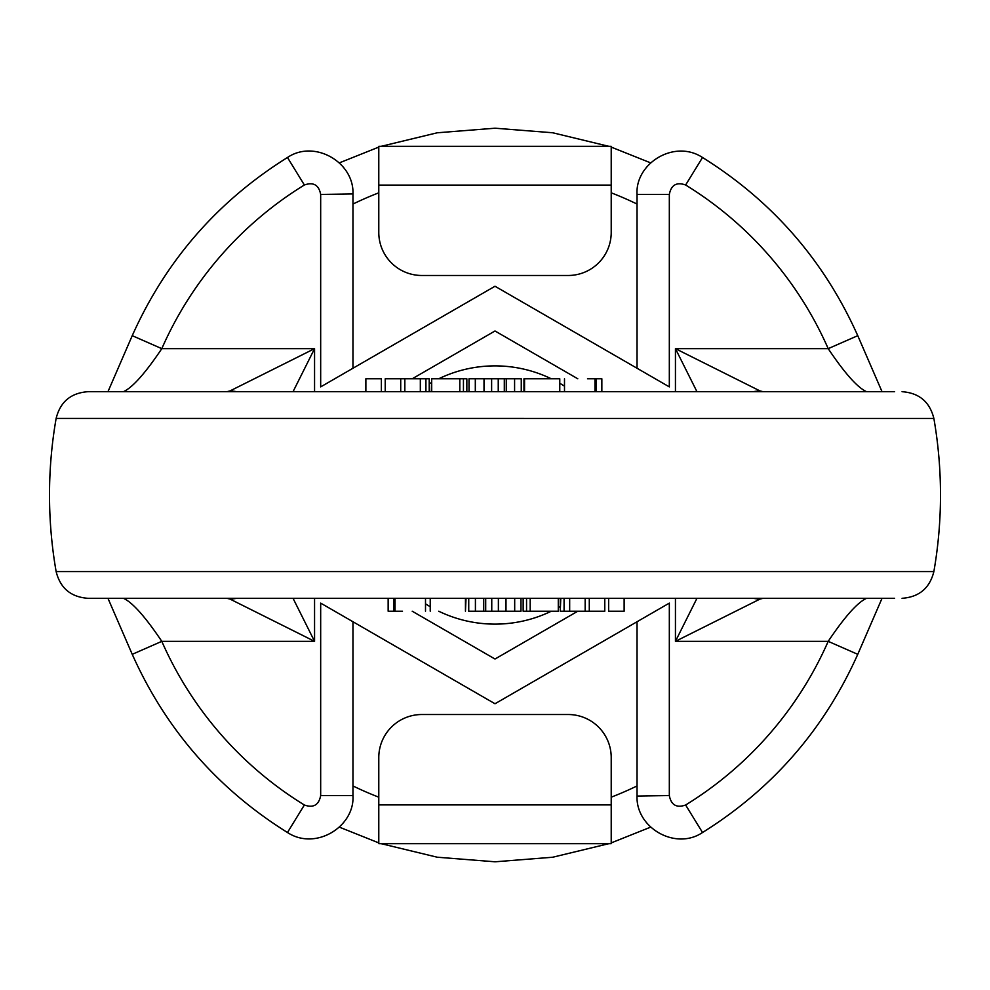 <?xml version="1.0" encoding="UTF-8"?>
<svg xmlns="http://www.w3.org/2000/svg" width="990" height="990" viewBox="0 0 990 990"><rect width="100%" height="100%" fill="white"/><g stroke="black" fill="none" stroke-linecap="round" stroke-linejoin="round"><path stroke-width="1.49" d="M468.74 598.307L468.74 611.214L475.41 611.214L475.41 598.307L485.694 598.307L485.694 611.214L491.758 611.214L491.758 598.307M466.03 598.307L430.502 598.307L465.449 598.307L465.449 611.214L466.03 598.307M894.601 598.307L87.937 598.307C70.872 597.069 60.266 588.159 56.133 571.577L933.867 571.577C929.734 588.159 919.128 597.069 902.063 598.307M95.399 598.307L123.404 598.307C132.388 602.291 145.184 616.634 161.803 641.347A363.924 363.924 0 0 0 304.376 805.006C313.422 808.199 318.854 805.043 320.673 795.552L320.673 603.108L495 703.754L669.327 603.108L669.327 795.552C671.133 805.043 676.566 808.187 685.625 805.006A363.924 363.924 0 0 0 828.197 641.347C844.767 616.683 857.575 602.341 866.596 598.307M393.859 611.214L388.154 611.214L388.154 598.307L393.859 598.307L393.859 611.214L395.022 611.214L395.022 598.307L424.673 598.307L402.485 598.307M352.96 621.745L352.96 795.552L320.673 795.552M933.867 571.564A445.5 445.5 0 0 0 933.867 418.436L56.133 418.424C60.266 401.841 70.872 392.931 87.937 391.693L894.601 391.693M637.04 368.255L637.04 194.448L669.327 194.448L669.327 386.892L495 286.246L320.673 386.892L320.673 194.448C318.867 184.957 313.434 181.814 304.376 184.994A363.924 363.924 0 0 0 161.803 348.653C145.233 373.317 132.425 387.659 123.404 391.693L226.908 391.693L230.002 390.926L314.56 348.653L293.04 391.693M882.041 598.307L857.761 654.328C824.113 729.494 772.373 788.882 702.529 832.503C675.638 850.806 635.444 827.826 637.04 795.552L637.04 621.745M412.211 611.214L495 659.018L577.789 611.214M438.719 378.786A129.133 129.133 0 0 1 551.282 378.786M559.771 383.291A129.133 129.133 0 0 1 564.498 386.162M560.266 606.425A129.133 129.133 0 0 1 558.311 607.551M551.282 611.214A129.133 129.133 0 0 1 438.719 611.214M430.229 606.709A129.133 129.133 0 0 1 425.502 603.838M429.734 383.575A129.133 129.133 0 0 1 431.69 382.449M577.789 378.786L495 330.982L412.211 378.786M763.092 598.307L759.998 599.074L675.44 641.347L696.96 598.307M696.96 391.693L675.44 348.653L759.998 390.926L763.092 391.693M293.04 598.307L314.56 641.347L230.002 599.074L226.92 598.307M352.96 796.071L352.96 795.552C354.927 826.662 315.587 851.041 287.471 832.503L304.376 805.006M287.471 832.503C217.627 788.882 165.887 729.494 132.239 654.328L161.803 641.347L314.56 641.347L314.56 598.307M857.761 654.328L828.197 641.347L675.44 641.347L675.44 598.307M702.529 832.503L685.625 805.006M637.04 796.071L669.327 795.552M753.316 598.307A43.04 41.555 45 0 0 759.998 599.074M236.684 598.307A43.04 41.555 135 0 1 230.002 599.074M624.133 598.307L624.133 611.214L608.64 611.214L608.64 598.307M604.779 598.307L604.779 611.214L589.285 611.214L589.285 598.307M589.285 611.214L569.671 611.214L569.671 598.307M395.022 611.214L402.485 611.214M475.41 611.214L483.726 611.214L483.726 598.307M483.726 611.214L485.694 611.214M491.758 611.214L498.378 611.214L498.378 598.307M498.378 611.214L505.989 611.214L505.989 598.307M505.989 611.214L514.689 611.214L514.689 598.307M514.689 611.214L520.975 611.214L520.975 598.307M523.153 598.307L523.153 611.214L526.556 611.214L526.556 598.307M526.556 611.214L558.286 611.214L558.286 598.307L558.286 611.214M560.266 598.307L560.266 611.214L560.786 598.307M560.786 611.214L569.671 611.214M429.214 391.693L429.214 378.786L429.734 391.693L425.923 391.693L425.923 378.786L420.329 378.786L420.329 391.693M521.26 391.693L521.26 378.786L498.242 378.786L498.242 391.693L491.622 391.693L491.622 378.786L484.011 378.786L484.011 391.693L469.025 391.693L469.025 378.786L475.311 378.786L475.311 391.693M392.968 391.693L400.715 391.693L400.715 378.786L385.221 378.786L385.221 391.693M193.694 391.693L226.908 391.693M95.399 391.693L87.937 391.693M466.847 391.693L466.847 378.786L459.805 378.786L459.805 391.693L431.714 391.693L431.69 378.786L431.714 391.693M107.959 391.693L132.239 335.672C165.887 260.506 217.627 201.119 287.471 157.497C314.362 139.194 354.556 162.174 352.96 194.448L352.96 368.255M866.596 391.693C857.612 387.709 844.817 373.366 828.197 348.653A363.924 363.924 0 0 0 685.625 184.994C676.578 181.801 671.146 184.957 669.327 194.448M637.04 193.929L637.04 194.448C635.073 163.338 674.413 138.959 702.529 157.497L685.625 184.994M702.529 157.497C772.373 201.119 824.126 260.506 857.761 335.672L828.197 348.653L675.44 348.653L675.44 391.693M132.239 335.672L161.803 348.653L314.56 348.653L314.56 391.693M287.471 157.497L304.376 184.994M352.96 193.929L320.673 194.448M236.684 391.693A43.04 41.555 -135 0 0 230.002 390.926M753.316 391.693A43.04 41.555 -45 0 1 759.998 390.926M365.867 391.693L365.867 378.786L381.36 378.786L381.36 391.693M400.715 378.786L420.329 378.786M596.141 391.693L596.141 378.786L601.846 378.786L601.846 391.693M596.141 378.786L594.978 378.786L594.978 391.693M594.978 378.786L587.515 378.786M523.97 378.786L559.499 378.786L523.97 378.786L523.97 391.693M524.552 378.786L524.552 391.693M514.59 378.786L514.59 391.693M506.274 378.786L506.274 391.693M504.306 378.786L504.306 391.693M498.242 378.786L491.622 378.786M484.011 378.786L475.311 378.786M463.444 378.786L463.444 391.693M459.805 378.786L431.714 378.786M429.214 378.786L425.923 378.786M611.214 757.56L611.214 843.653L378.786 843.653L378.786 757.56A43.04 43.04 0 0 1 421.827 714.52L568.173 714.52A43.04 43.04 0 0 1 611.214 757.56M378.786 232.44L378.786 146.347L611.214 146.347L611.214 232.44A43.04 43.04 0 0 1 568.173 275.48L421.827 275.48A43.04 43.04 0 0 1 378.786 232.44M352.96 785.936A323.755 323.755 0 0 0 378.786 797.173M611.214 797.173A323.755 323.755 0 0 0 637.04 785.936M530.195 611.214L530.195 598.307M637.04 204.064A323.755 323.755 0 0 0 611.214 192.827M378.786 192.827A323.755 323.755 0 0 0 352.96 204.064M611.214 804.907L378.786 804.907M378.786 185.093L611.214 185.093M56.133 418.436A445.5 445.5 0 0 0 56.133 571.564M650.653 827.133L611.214 842.898M608.937 843.653L552.692 857.229L495 861.795L437.308 857.229L381.063 843.653M378.786 842.898L339.347 827.133M132.239 654.328L107.959 598.307M585.164 611.214L585.164 598.307M425.502 598.307L425.502 611.214M430.229 598.307L430.229 611.214M564.077 598.307L564.077 611.214M339.347 162.867L378.786 147.102M381.063 146.347L437.308 132.771L495 128.205L552.692 132.771L608.937 146.347M611.214 147.102L650.653 162.867M857.761 335.672L882.041 391.693M933.867 418.436C929.734 401.841 919.128 392.931 902.063 391.693M404.836 378.786L404.836 391.693M564.498 391.693L564.498 378.786M559.771 391.693L559.771 378.786"/></g></svg>
